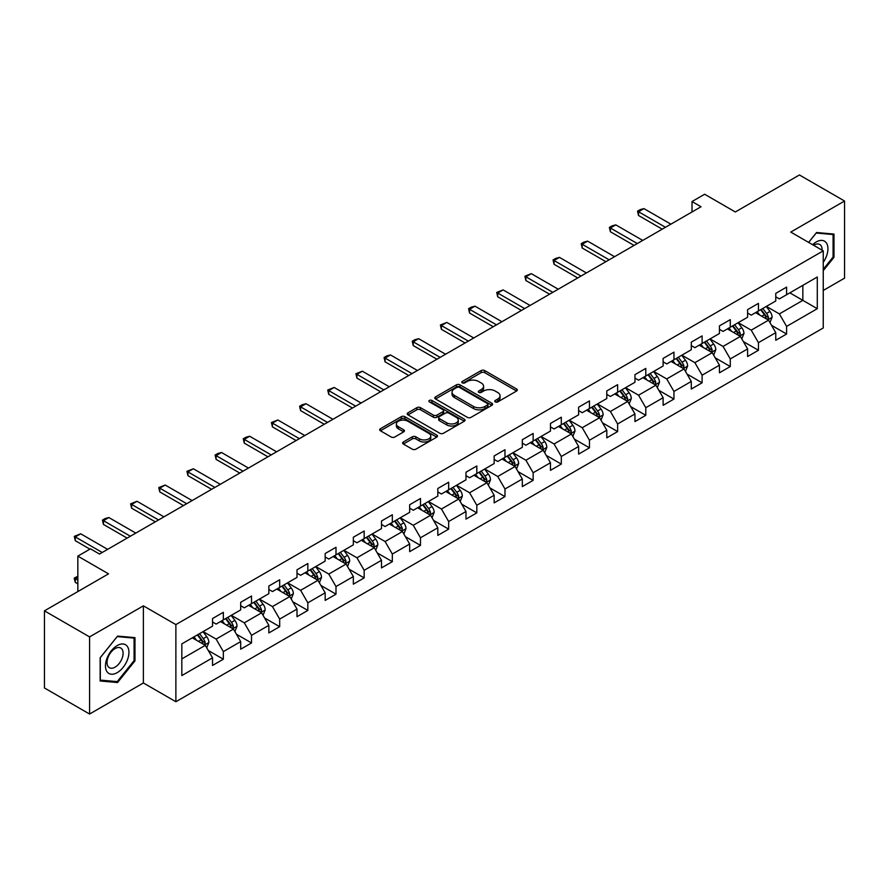 <?xml version="1.0" encoding="UTF-8"?>
<svg xmlns="http://www.w3.org/2000/svg" width="889" height="889" viewBox="0 0 889 889"><rect width="100%" height="100%" fill="white"/><g stroke="black" fill="none" stroke-linecap="round" stroke-linejoin="round"><path stroke-width="1.33" d="M495.284 401.906A1.756 1.011 0 0 0 497.762 401.906L516.587 391.027A2.511 1.445 0 0 0 517.32 390.004A2.511 1.445 0 0 0 516.587 388.982L484.694 370.569A2.511 1.445 0 0 0 481.149 370.569L462.324 381.437A1.756 1.011 0 0 0 461.802 382.159A1.756 1.011 0 0 0 462.324 382.87A1.756 1.011 0 0 0 464.803 382.87L467.236 381.47A8.023 4.634 0 0 1 478.582 381.47L481.238 383.003A8.023 4.634 0 0 1 483.583 386.271A8.023 4.634 0 0 1 481.238 389.549L478.804 390.949A1.756 1.011 0 0 0 478.282 391.671A1.756 1.011 0 0 0 478.804 392.382A1.756 1.011 0 0 0 481.282 392.382L483.716 390.982A8.023 4.634 0 0 1 495.062 390.982L497.718 392.516A8.023 4.634 0 0 1 500.063 395.783A8.023 4.634 0 0 1 497.718 399.061L495.284 400.472A1.756 1.011 0 0 0 494.762 401.183A1.756 1.011 0 0 0 495.284 401.906L495.284 400.472M403.362 441.977A2.511 1.445 0 0 0 402.617 443A2.511 1.445 0 0 0 403.362 444.022L412.307 449.189A2.511 1.445 0 0 0 415.852 449.189L436.755 437.121A2.511 1.445 0 0 0 437.488 436.099A2.511 1.445 0 0 0 436.755 435.077L404.862 416.663A2.511 1.445 0 0 0 401.317 416.663L380.414 428.731A2.511 1.445 0 0 0 379.67 429.754A2.511 1.445 0 0 0 380.414 430.776L391.216 437.021A2.511 1.445 0 0 0 394.76 437.021L403.706 431.854A2.511 1.445 0 0 0 404.439 430.832A2.511 1.445 0 0 0 403.706 429.809L398.35 426.709A6.701 3.867 0 0 1 396.383 423.975A6.701 3.867 0 0 1 400.528 420.397A6.701 3.867 0 0 1 407.829 421.242L428.831 433.365A6.701 3.867 0 0 1 430.787 436.099A6.701 3.867 0 0 1 426.653 439.677A6.701 3.867 0 0 1 419.352 438.833L415.852 436.81A2.511 1.445 0 0 0 412.307 436.81L403.362 441.977L403.362 444.022M823.247 290.459L844.55 278.157L844.55 201.025L799.422 174.966L735.325 211.971L704.644 194.247L692.009 201.547L701.032 206.759L99.512 554.047L90.489 548.835L77.843 556.125L77.843 591.563M89.578 636.902L89.578 714.034L143.385 682.974L143.385 605.842L89.578 636.902L44.45 610.843L108.536 573.85L77.843 556.125M143.385 605.842L175.878 624.6L823.247 250.842L823.247 327.974L175.878 701.732L175.878 624.6M844.55 201.025L790.754 232.085L823.247 250.842M467.414 417.374A2.511 1.445 0 0 0 470.959 417.374L491.873 405.306A2.511 1.445 0 0 0 492.606 404.284A2.511 1.445 0 0 0 491.873 403.262L459.969 384.837A2.511 1.445 0 0 0 456.424 384.837L435.521 396.916A2.511 1.445 0 0 0 434.788 397.939A2.511 1.445 0 0 0 435.521 398.961L467.414 417.374M430.109 402.284A1.756 1.011 0 0 1 431.887 402.528L431.887 400.439L464.314 419.163A2.511 1.445 0 0 1 465.047 420.186A2.511 1.445 0 0 1 464.314 421.208L443.4 433.287A2.511 1.445 0 0 1 439.855 433.287L407.962 414.863L407.962 412.818A2.511 1.445 0 0 0 407.229 413.841A2.511 1.445 0 0 0 407.962 414.863M407.962 412.818L416.908 407.651A2.511 1.445 0 0 1 420.453 407.651L433.388 415.119A2.511 1.445 0 0 0 436.932 415.119L442.878 411.696A2.511 1.445 0 0 0 443.611 410.674A2.511 1.445 0 0 0 442.878 409.651L429.409 401.872A1.756 1.011 0 0 1 428.887 401.161A1.756 1.011 0 0 1 429.976 400.228A1.756 1.011 0 0 1 431.887 400.439M89.578 714.034L44.45 687.975L44.45 610.843M208.282 650.504L223.35 659.205L223.35 651.604L240.686 641.591L240.686 649.203L251.52 642.947L251.52 635.335L268.845 625.334L268.845 632.946L279.679 626.689L279.679 619.077L297.004 609.076L297.004 616.688L307.838 610.432L307.838 602.82L325.174 592.819L325.174 600.419L335.998 594.174L335.998 586.562L353.333 576.561L353.333 584.162L364.168 577.906L364.168 570.305L381.492 560.292L381.492 567.904L392.327 561.648L392.327 554.047L409.662 544.035L409.662 551.647L420.486 545.39L420.486 537.778L437.821 527.777L437.821 535.389L448.656 529.133L448.656 521.521L465.98 511.519L465.98 519.132L476.815 512.875L476.815 505.263L494.151 495.262L494.151 502.863L504.974 496.618L504.974 489.006L522.31 479.004L522.31 486.605L533.144 480.349L533.144 472.748L550.469 462.736L550.469 470.348L561.303 464.091L561.303 456.49L578.628 446.478L578.628 454.09L589.463 447.834L589.463 440.222L606.798 430.22L606.798 437.833L617.622 431.576L617.622 423.964L634.957 413.963L634.957 421.575L645.792 415.319L645.792 407.707L663.116 397.705L663.116 405.306L673.951 399.061L673.951 391.449L691.286 381.448L691.286 389.049L702.11 382.803L702.11 375.191L719.445 365.179L719.445 372.791L730.28 366.535L730.28 358.934L747.605 348.921L747.605 356.533L758.439 350.277L758.439 342.665L775.764 332.664L775.764 340.276L786.598 334.02L786.598 326.407L817.291 308.694L817.291 277.012L802.845 285.347L802.845 300.36L817.291 308.694M223.35 659.205L212.527 665.461L212.527 657.849L181.834 675.573L181.834 643.88L212.527 626.167L212.527 618.555L223.35 612.31L223.35 619.911L240.686 609.91L240.686 602.298L251.52 596.041L251.52 603.653L268.845 593.652L268.845 586.04L279.679 579.784L279.679 587.396L297.004 577.394L297.004 569.782L307.838 563.526L307.838 571.138L325.174 561.126L325.174 553.525L335.998 547.268L335.998 554.88L353.333 544.868L353.333 537.256L364.168 531.011L364.168 538.612L381.492 528.611L381.492 520.998L392.327 514.753L392.327 522.354L409.662 512.353L409.662 504.741L420.486 498.485L420.486 506.097L437.821 496.095L437.821 488.483L448.656 482.227L448.656 489.839L465.98 479.838L465.98 472.226L476.815 465.969L476.815 473.581L494.151 463.569L494.151 455.968L504.974 449.712L504.974 457.324L522.31 447.311L522.31 439.711L533.144 433.454L533.144 441.055L550.469 431.054L550.469 423.442L561.303 417.197L561.303 424.798L578.628 414.796L578.628 407.184L589.463 400.928L589.463 408.54L606.798 398.539L606.798 390.927L617.622 384.67L617.622 392.282L634.957 382.281L634.957 374.669L645.792 368.413L645.792 376.025L663.116 366.012L663.116 358.411L673.951 352.155L673.951 359.767L691.286 349.755L691.286 342.154L702.11 335.898L702.11 343.498L719.445 333.497L719.445 325.885L730.28 319.64L730.28 327.241L747.605 317.24L747.605 309.628L758.439 303.371L758.439 310.983L775.764 300.982L775.764 293.37L786.598 287.114L786.598 294.726L817.291 277.012M220.461 621.578L233.463 629.09L216.127 639.091L203.137 631.59M212.527 622L216.127 624.078L223.35 619.911M216.127 639.091L223.35 651.604M233.463 629.09L240.686 641.591M248.631 605.32L261.622 612.821L244.297 622.833L231.296 615.332M240.686 605.742L244.297 607.82L251.52 603.653M244.297 622.833L251.52 635.335M261.622 612.821L268.845 625.334M276.79 589.063L289.792 596.563L272.456 606.576L259.455 599.064M268.845 589.485L272.456 591.563L279.679 587.396M272.456 606.576L279.679 619.077M289.792 596.563L297.004 609.076M304.949 572.805L317.951 580.306L300.615 590.318L287.625 582.806M297.004 573.216L300.615 575.305L307.838 571.138M300.615 590.318L307.838 602.82M317.951 580.306L325.174 592.819M333.119 556.547L346.11 564.048L328.786 574.05L315.784 566.549M325.174 556.959L328.786 559.048L335.998 554.88M328.786 574.05L335.998 586.562M346.11 564.048L353.333 576.561M361.278 540.29L374.28 547.791L356.945 557.792L343.943 550.291M353.333 540.701L356.945 542.79L364.168 538.612M356.945 557.792L364.168 570.305M374.28 547.791L381.492 560.292M389.438 524.021L402.439 531.533L385.104 541.534L372.113 534.033M381.492 524.443L385.104 526.521L392.327 522.354M385.104 541.534L392.327 554.047M402.439 531.533L409.662 544.035M417.597 507.763L430.598 515.276L413.274 525.277L400.272 517.776M409.662 508.186L413.274 510.264L420.486 506.097M413.274 525.277L420.486 537.778M430.598 515.276L437.821 527.777M445.767 491.506L458.757 499.007L441.433 509.019L428.431 501.507M437.821 491.928L441.433 494.006L448.656 489.839M441.433 509.019L448.656 521.521M458.757 499.007L465.98 511.519M473.926 475.248L486.928 482.749L469.592 492.762L456.59 485.25M465.98 475.659L469.592 477.749L476.815 473.581M469.592 492.762L476.815 505.263M486.928 482.749L494.151 495.262M502.085 458.991L515.087 466.492L497.751 476.493L484.761 468.992M494.151 459.402L497.751 461.491L504.974 457.324M497.751 476.493L504.974 489.006M515.087 466.492L522.31 479.004M530.255 442.733L543.246 450.234L525.921 460.235L512.92 452.734M522.31 443.144L525.921 445.233L533.144 441.055M525.921 460.235L533.144 472.748M543.246 450.234L550.469 462.736M558.414 426.464L571.416 433.976L554.08 443.978L541.079 436.477M550.469 426.887L554.08 428.965L561.303 424.798M554.08 443.978L561.303 456.49M571.416 433.976L578.628 446.478M586.573 410.207L599.575 417.719L582.239 427.72L569.249 420.219M578.628 410.629L582.239 412.707L589.463 408.54M582.239 427.72L589.463 440.222M599.575 417.719L606.798 430.22M614.732 393.949L627.734 401.45L610.41 411.463L597.408 403.95M606.798 394.372L610.41 396.45L617.622 392.282M610.41 411.463L617.622 423.964M627.734 401.45L634.957 413.963M642.903 377.692L655.893 385.193L638.569 395.205L625.567 387.693M634.957 378.103L638.569 380.192L645.792 376.025M638.569 395.205L645.792 407.707M655.893 385.193L663.116 397.705M671.062 361.434L684.063 368.935L666.728 378.936L653.726 371.435M663.116 361.845L666.728 363.934L673.951 359.767M666.728 378.936L673.951 391.449M684.063 368.935L691.286 381.448M699.221 345.176L712.222 352.677L694.887 362.679L681.896 355.178M691.286 345.588L694.887 347.677L702.11 343.498M694.887 362.679L702.11 375.191M712.222 352.677L719.445 365.179M727.391 328.908L740.381 336.42L723.057 346.421L710.055 338.92M719.445 329.33L723.057 331.419L730.28 327.241M723.057 346.421L730.28 358.934M740.381 336.42L747.605 348.921M755.55 312.65L768.552 320.162L751.216 330.163L738.214 322.663M747.605 313.072L751.216 315.151L758.439 310.983M751.216 330.163L758.439 342.665M768.552 320.162L775.764 332.664M789.854 292.848L802.845 300.36L779.375 313.906L766.385 306.394M775.764 296.815L779.375 298.893L786.598 294.726M779.375 313.906L786.598 326.407M143.385 682.974L175.878 701.732M692.009 201.547L692.009 211.971M181.834 658.893L205.303 645.347L192.302 637.835M205.303 645.347L212.527 657.849M771.53 325.318L786.598 334.02M743.36 341.576L758.439 350.277M715.201 357.834L730.28 366.535M687.041 374.091L702.11 382.803M658.882 390.36L673.951 399.061M630.712 406.617L645.792 415.319M602.553 422.875L617.622 431.576M574.394 439.133L589.463 447.834M546.224 455.39L561.303 464.091M518.065 471.648L533.144 480.349M489.906 487.905L504.974 496.618M461.735 504.174L476.815 512.875M433.576 520.432L448.656 529.133M405.417 536.689L420.486 545.39M377.258 552.947L392.327 561.648M349.088 569.204L364.168 577.906M320.929 585.462L335.998 594.174M292.77 601.731L307.838 610.432M264.6 617.988L279.679 626.689M236.441 634.246L251.52 642.947M823.247 270.667L833.993 257.299L833.993 234.074L816.569 232.518L808.623 242.397M100.146 680.985L117.559 682.541L134.984 660.871L134.984 637.635L117.559 636.08L100.146 657.76L100.146 680.985M833.082 256.777L833.993 257.299M134.083 660.349L134.984 660.871M115.726 681.474L117.559 682.541M495.984 402.15L497.718 401.15A8.023 4.634 0 0 0 500.063 397.872L500.063 395.783M483.583 386.271L483.583 388.36A8.023 4.634 0 0 1 481.238 391.627L479.504 392.638M516.587 388.982L516.587 391.027L484.694 372.658A2.511 1.445 0 0 0 481.149 372.658L463.025 383.115M491.839 405.317L459.969 386.926A2.511 1.445 0 0 0 456.424 386.926L435.554 398.983M487.439 404.995A1.756 1.011 0 0 0 487.95 404.284A1.756 1.011 0 0 0 487.439 403.562L459.435 387.404A1.756 1.011 0 0 0 456.957 387.404L454.39 388.882A8.023 4.634 0 0 0 452.045 392.16A8.023 4.634 0 0 0 454.39 395.427L473.526 406.484A8.023 4.634 0 0 0 484.872 406.484L487.439 404.995L487.439 407.084A1.756 1.011 0 0 0 487.95 406.362L487.95 404.284M452.045 392.16L452.045 394.238A8.023 4.634 0 0 0 454.39 397.516L454.39 395.427M487.439 407.084L484.872 408.562A8.023 4.634 0 0 1 473.526 408.562L454.39 397.516M407.995 414.885L416.908 409.74L416.908 407.651M443.611 410.674L443.611 412.763A2.511 1.445 0 0 1 442.878 413.785L436.932 417.208A2.511 1.445 0 0 1 433.388 417.208L420.453 409.74A2.511 1.445 0 0 0 416.908 409.74M431.887 402.528L464.28 421.23M446.811 422.875A6.701 3.867 0 0 0 454.123 423.709A6.701 3.867 0 0 0 458.257 420.141A6.701 3.867 0 0 0 456.29 417.397L448.901 413.129A2.511 1.445 0 0 0 445.356 413.129L439.422 416.552A2.511 1.445 0 0 0 438.688 417.574A2.511 1.445 0 0 0 439.422 418.597L446.811 422.875L446.811 424.953A6.701 3.867 0 0 0 454.123 425.798A6.701 3.867 0 0 0 458.257 422.219L458.257 420.141M438.688 417.574L438.688 419.664A2.511 1.445 0 0 0 439.422 420.686L439.422 418.597M446.811 424.953L439.422 420.686M430.787 436.099L430.787 438.177A6.701 3.867 0 0 1 426.653 441.755A6.701 3.867 0 0 1 419.352 440.922L415.852 438.899A2.511 1.445 0 0 0 412.307 438.899L403.395 444.044M396.383 423.975L396.383 426.053A6.701 3.867 0 0 0 398.35 428.798L398.35 426.709M403.673 431.865L398.35 428.798M436.721 437.144L404.862 418.741A2.511 1.445 0 0 0 401.317 418.741L380.448 430.798L380.414 428.731M769.974 322.629L772.119 317.217A6.768 3.912 -120 0 0 769.963 311.461L766.24 306.483M759.739 315.073L757.206 311.695M767.496 319.551L768.474 317.506A6.768 3.912 -120 0 0 766.529 313.439L762.806 308.461M761.106 309.439L765.24 314.962A3.445 1.989 60 0 1 765.874 316.006L768.474 317.506M760.64 309.716L764.362 314.684A6.768 3.912 60 0 1 766.307 318.762M665.461 227.295L638.535 211.738L638.535 215.494L637.535 211.171L640.247 209.604L643.947 208.615L670.884 224.161M662.216 229.162L638.535 215.494M643.947 208.615L638.535 211.738L637.535 211.171M823.247 262.311A16.591 9.579 120 0 0 826.37 256.443A16.591 9.579 120 0 0 825.336 241.752A16.591 9.579 120 0 0 812.613 244.708M831.971 233.896L833.082 234.54L833.082 257.043L823.247 269.289M808.657 242.419L816.202 233.029L833.082 234.54M822.092 250.176A11.357 6.556 120 0 0 819.747 244.464A11.357 6.556 120 0 0 813.635 245.297M117.204 672.651A16.591 9.579 120 0 0 128.938 652.326A16.591 9.579 120 0 0 117.204 645.558A16.591 9.579 120 0 0 105.469 665.883A16.591 9.579 120 0 0 117.204 672.651M115.07 667.15A11.357 6.556 120 0 0 122.493 657.138A11.357 6.556 120 0 0 120.748 648.025A11.357 6.556 120 0 0 115.07 648.592A11.357 6.556 120 0 0 107.647 658.605A11.357 6.556 120 0 0 109.38 667.706A11.357 6.556 120 0 0 115.07 667.15M100.324 657.593L117.204 636.602L134.083 638.102L134.083 660.616L117.204 681.607L100.324 680.096L100.29 657.571M132.961 637.457L134.083 638.102M741.815 338.887L743.96 333.475A6.768 3.912 -120 0 0 741.804 327.719L738.07 322.74M731.58 331.33L729.047 327.952M739.337 335.809L740.304 333.764A6.768 3.912 -120 0 0 738.37 329.697L734.647 324.718M732.947 325.696L737.081 331.219A3.445 1.989 60 0 1 737.714 332.264L740.304 333.764M732.48 325.974L736.203 330.952A6.768 3.912 60 0 1 738.137 335.02M713.645 355.144L715.801 349.733A6.768 3.912 -120 0 0 713.634 343.976L709.911 338.998M703.421 347.588L700.888 344.21M711.178 352.066L712.145 350.022A6.768 3.912 -120 0 0 710.211 345.954L706.477 340.987M704.788 341.965L708.922 347.477A3.445 1.989 60 0 1 709.544 348.521L712.145 350.022M704.31 342.232L708.044 347.21A6.768 3.912 60 0 1 709.978 351.277M637.302 243.553L610.365 227.995L610.365 231.751L609.376 227.428L612.088 225.862L615.788 224.873L642.725 240.419M634.057 245.431L610.365 231.751M615.788 224.873L610.365 227.995L609.376 227.428M609.143 259.81L582.206 244.264L582.206 248.009L581.217 243.686L583.917 242.119L587.618 241.13L614.555 256.688M605.887 261.688L582.206 248.009M587.618 241.13L582.206 244.264L581.217 243.686M685.486 371.402L687.63 366.001A6.768 3.912 -120 0 0 685.475 360.234L681.752 355.267M675.251 363.857L672.717 360.467M683.019 368.335L683.985 366.279A6.768 3.912 -120 0 0 682.041 362.212L678.318 357.245M676.629 358.223L680.763 363.734A3.445 1.989 60 0 1 681.385 364.79L683.985 366.279M676.151 358.489L679.874 363.468A6.768 3.912 60 0 1 681.819 367.535M657.327 387.671L659.471 382.259A6.768 3.912 -120 0 0 657.315 376.492L653.582 371.524M647.092 380.114L644.558 376.736M654.849 384.593L655.815 382.548A6.768 3.912 -120 0 0 653.882 378.47L650.159 373.502M648.459 374.48L652.593 379.992A3.445 1.989 60 0 1 653.226 381.048L655.815 382.548M647.992 374.747L651.715 379.725A6.768 3.912 60 0 1 653.648 383.792M629.168 403.928L631.312 398.516A6.768 3.912 -120 0 0 629.145 392.749L625.423 387.782M618.933 396.372L616.399 392.994M626.689 400.85L627.656 398.805A6.768 3.912 -120 0 0 625.723 394.738L622 389.76M620.3 390.738L624.434 396.261A3.445 1.989 60 0 1 625.056 397.305L627.656 398.805M619.833 391.016L623.556 395.983A6.768 3.912 60 0 1 625.489 400.05M580.984 276.068L554.047 260.521L554.047 264.266L553.047 259.944L555.758 258.377L559.459 257.388L586.396 272.945M577.728 277.946L554.047 264.266M559.459 257.388L554.047 260.521L553.047 259.944M552.814 292.325L525.877 276.779L525.877 280.535L524.888 276.201L531.3 273.656L558.236 289.203M549.569 294.203L525.877 280.535M531.3 273.656L525.877 276.779L524.888 276.201M524.654 308.583L497.718 293.037L497.718 296.793L496.729 292.459L503.141 289.914L530.066 305.46M521.41 310.461L497.718 296.793M503.141 289.914L497.718 293.037L496.729 292.459M496.495 324.852L469.559 309.294L469.559 313.05L468.57 308.727L471.27 307.161L474.97 306.172L501.907 321.718M493.239 326.719L469.559 313.05M474.97 306.172L469.559 309.294L468.57 308.727M468.325 341.109L441.4 325.552L441.4 329.308L440.399 324.985L446.811 322.429L473.748 337.976M465.08 342.987L441.4 329.308M446.811 322.429L441.4 325.552L440.399 324.985M440.166 357.367L413.229 341.821L413.229 345.565L412.24 341.243L414.952 339.676L418.652 338.687L445.578 354.244M436.921 359.245L413.229 345.565M418.652 338.687L413.229 341.821L412.24 341.243M412.007 373.624L385.07 358.078L385.07 361.823L384.081 357.5L386.782 355.933L390.482 354.944L417.419 370.502M408.751 375.502L385.07 361.823M390.482 354.944L385.07 358.078L384.081 357.5M383.837 389.882L356.911 374.336L356.911 378.092L355.911 373.758L362.323 371.202L389.26 386.759M380.592 391.76L356.911 378.092M362.323 371.202L356.911 374.336L355.911 373.758M355.678 406.14L328.741 390.593L328.741 394.349L327.752 390.015L334.164 387.471L361.101 403.017M352.433 408.018L328.741 394.349M334.164 387.471L328.741 390.593L327.752 390.015M327.519 422.408L300.582 406.851L300.582 410.607L299.593 406.284L302.293 404.717L305.994 403.728L332.931 419.275M324.263 424.275L300.582 410.607M305.994 403.728L300.582 406.851L299.593 406.284M299.36 438.666L272.423 423.108L272.423 426.864L271.423 422.542L277.835 419.986L304.771 435.532M296.104 440.544L272.423 426.864M277.835 419.986L272.423 423.108L271.423 422.542M271.189 454.924L244.264 439.377L244.264 443.122L243.264 438.799L245.975 437.232L249.676 436.243L276.612 451.801M267.945 456.802L244.264 443.122M249.676 436.243L244.264 439.377L243.264 438.799M243.03 471.181L216.094 455.635L216.094 459.38L215.105 455.057L217.816 453.49L221.517 452.501L248.442 468.059M239.786 473.059L216.094 459.38M221.517 452.501L216.094 455.635L215.105 455.057M214.871 487.439L187.935 471.892L187.935 475.637L186.946 471.314L193.346 468.759L220.283 484.316M211.615 489.317L187.935 475.637M193.346 468.759L187.935 471.892L186.946 471.314M186.701 503.696L159.776 488.15L159.776 491.906L158.775 487.572L165.187 485.027L192.124 500.574M183.456 505.574L159.776 491.906M165.187 485.027L159.776 488.15L158.775 487.572M158.542 519.965L131.605 504.407L131.605 508.164L130.616 503.841L137.028 501.285L163.954 516.831M155.297 521.832L131.605 508.164M137.028 501.285L131.605 504.407L130.616 503.841M130.383 536.223L103.446 520.665L103.446 524.421L102.457 520.098L105.158 518.531L108.858 517.542L135.795 533.089M127.127 538.101L103.446 524.421M108.858 517.542L103.446 520.665L102.457 520.098M600.997 420.186L603.142 414.774A6.768 3.912 -120 0 0 600.986 409.018L597.264 404.039M590.763 412.629L588.24 409.251M598.53 417.108L599.497 415.063A6.768 3.912 -120 0 0 597.564 410.996L593.83 406.017M592.141 406.995L596.275 412.518A3.445 1.989 60 0 1 596.897 413.563L599.497 415.063M591.663 407.273L595.397 412.24A6.768 3.912 60 0 1 597.33 416.319M572.838 436.443L574.983 431.032A6.768 3.912 -120 0 0 572.827 425.275L569.104 420.297M562.604 428.887L560.07 425.509M570.36 433.365L571.327 431.321A6.768 3.912 -120 0 0 569.393 427.253L565.671 422.275M563.97 423.253L568.104 428.776A3.445 1.989 60 0 1 568.738 429.82L571.327 431.321M563.504 423.531L567.226 428.509A6.768 3.912 60 0 1 569.171 432.576M544.679 452.701L546.824 447.289A6.768 3.912 -120 0 0 544.668 441.533L540.934 436.555M534.445 445.145L531.911 441.766M542.201 449.623L543.168 447.578A6.768 3.912 -120 0 0 541.234 443.511L537.512 438.544M535.811 439.522L539.945 445.033A3.445 1.989 60 0 1 540.568 446.078L543.168 447.578M535.345 439.788L539.067 444.767A6.768 3.912 60 0 1 541.001 448.834M516.509 468.959L518.665 463.558A6.768 3.912 -120 0 0 516.498 457.791L512.775 452.812M506.274 461.402L503.752 458.024M514.042 465.892L515.009 463.836A6.768 3.912 -120 0 0 513.075 459.769L509.341 454.801M507.652 455.779L511.786 461.291A3.445 1.989 60 0 1 512.408 462.347L515.009 463.836M507.175 456.046L510.908 461.024A6.768 3.912 60 0 1 512.842 465.091M488.35 485.216L490.495 479.816A6.768 3.912 -120 0 0 488.339 474.048L484.616 469.081M478.115 477.671L475.582 474.293M485.872 482.149L486.85 480.104A6.768 3.912 -120 0 0 484.905 476.026L481.182 471.059M479.493 472.037L483.616 477.549A3.445 1.989 60 0 1 484.249 478.604L486.85 480.104M479.015 472.303L482.738 477.282A6.768 3.912 60 0 1 484.683 481.349M460.191 501.485L462.336 496.073A6.768 3.912 -120 0 0 460.18 490.306L456.446 485.338M449.956 493.928L447.423 490.55M457.713 498.407L458.68 496.362A6.768 3.912 -120 0 0 456.746 492.295L453.023 487.316M451.323 488.294L455.457 493.817A3.445 1.989 60 0 1 456.09 494.862L458.68 496.362M450.856 488.572L454.579 493.539A6.768 3.912 60 0 1 456.513 497.607M432.021 517.742L434.176 512.331A6.768 3.912 -120 0 0 432.01 506.574L428.287 501.596M421.797 510.186L419.264 506.808M429.554 514.664L430.52 512.62A6.768 3.912 -120 0 0 428.587 508.552L424.853 503.574M423.164 504.552L427.298 510.075A3.445 1.989 60 0 1 427.92 511.119L430.52 512.62M422.686 504.83L426.42 509.797A6.768 3.912 60 0 1 428.354 513.875M403.862 534L406.006 528.588A6.768 3.912 -120 0 0 403.85 522.832L400.128 517.854M393.627 526.444L391.104 523.065M401.395 530.922L402.361 528.877A6.768 3.912 -120 0 0 400.417 524.81L396.694 519.832M395.005 520.81L399.139 526.332A3.445 1.989 60 0 1 399.761 527.377L402.361 528.877M394.527 521.087L398.25 526.055A6.768 3.912 60 0 1 400.194 530.133M375.703 550.258L377.847 544.846A6.768 3.912 -120 0 0 375.691 539.09L371.969 534.111M365.468 542.701L362.934 539.323M373.224 547.179L374.191 545.135A6.768 3.912 -120 0 0 372.258 541.068L368.535 536.089M366.835 537.078L370.969 542.59A3.445 1.989 60 0 1 371.602 543.635L374.191 545.135M366.368 537.345L370.091 542.323A6.768 3.912 60 0 1 372.024 546.391M347.543 566.515L349.688 561.103A6.768 3.912 -120 0 0 347.532 555.347L343.799 550.369M337.309 558.959L334.775 555.581M345.065 563.448L346.032 561.392A6.768 3.912 -120 0 0 344.099 557.325L340.376 552.358M338.676 553.336L342.81 558.848A3.445 1.989 60 0 1 343.432 559.892L346.032 561.392M338.209 553.603L341.932 558.581A6.768 3.912 60 0 1 343.865 562.648M319.373 582.773L321.518 577.372A6.768 3.912 -120 0 0 319.362 571.605L315.639 566.637M309.139 575.227L306.616 571.849M316.906 579.706L317.873 577.661A6.768 3.912 -120 0 0 315.939 573.583L312.206 568.616M310.517 569.593L314.65 575.105A3.445 1.989 60 0 1 315.273 576.161L317.873 577.661M310.039 569.86L313.773 574.839A6.768 3.912 60 0 1 315.706 578.906M291.214 599.042L293.359 593.63A6.768 3.912 -120 0 0 291.203 587.862L287.48 582.895M280.98 591.485L278.446 588.107M288.736 595.963L289.714 593.919A6.768 3.912 -120 0 0 287.769 589.851L284.047 584.873M282.346 585.851L286.48 591.374A3.445 1.989 60 0 1 287.114 592.418L289.714 593.919M281.88 586.129L285.602 591.096A6.768 3.912 60 0 1 287.547 595.163M263.055 615.299L265.2 609.887A6.768 3.912 -120 0 0 263.044 604.131L259.31 599.153M252.82 607.743L250.287 604.364M260.577 612.221L261.544 610.176A6.768 3.912 -120 0 0 259.61 606.109L255.888 601.131M254.187 602.109L258.321 607.631A3.445 1.989 60 0 1 258.943 608.676L261.544 610.176M253.721 602.386L257.443 607.354A6.768 3.912 60 0 1 259.377 611.421M234.885 631.557L237.041 626.145A6.768 3.912 -120 0 0 234.874 620.389L231.151 615.41M224.661 624L222.128 620.622M232.418 628.479L233.385 626.434A6.768 3.912 -120 0 0 231.451 622.367L227.717 617.388M226.028 618.366L230.162 623.889A3.445 1.989 60 0 1 230.784 624.934L233.385 626.434M225.55 618.644L229.284 623.611A6.768 3.912 60 0 1 231.218 627.69M206.726 647.814L208.871 642.403A6.768 3.912 -120 0 0 206.715 636.646L202.992 631.668M196.491 640.258L193.958 636.88M204.259 644.736L205.226 642.691A6.768 3.912 -120 0 0 203.281 638.624L199.558 633.646M197.869 634.635L202.003 640.147A3.445 1.989 60 0 1 202.625 641.191L205.226 642.691M197.391 634.902L201.114 639.88A6.768 3.912 60 0 1 203.059 643.947M77.843 577.139L75.287 578.617L77.843 580.095M75.287 582.373L74.287 578.672L74.287 578.05L75.287 578.617L75.287 582.373L77.843 583.851M74.287 578.05L77.843 576.261M102.224 552.48L75.287 536.923L75.287 540.679L74.287 536.356L80.699 533.8L107.636 549.346M89.945 549.146L75.287 540.679M80.699 533.8L75.287 536.923L74.287 536.356M497.718 401.15L497.718 399.061M478.804 392.382L478.804 390.949M481.238 391.627L481.238 389.549M462.324 382.87L462.324 381.437M481.149 372.658L481.149 370.569M484.694 372.658L484.694 370.569M435.521 398.961L435.521 396.916M456.424 386.926L456.424 384.837M459.969 386.926L459.969 384.837M491.873 405.306L491.873 403.262M473.526 408.562L473.526 406.484M484.872 408.562L484.872 406.484M420.453 409.74L420.453 407.651M433.388 417.208L433.388 415.119M436.932 417.208L436.932 415.119M442.878 413.785L442.878 411.696M464.314 421.208L464.314 419.163M412.307 438.899L412.307 436.81M415.852 438.899L415.852 436.81M419.352 440.922L419.352 438.833M403.706 431.854L403.706 429.809M401.317 418.741L401.317 416.663M404.862 418.741L404.862 416.663M436.755 437.121L436.755 435.077M767.885 319.773L772.074 317.351M766.529 313.439L769.963 311.461M761.717 316.217L764.362 314.684M739.715 336.031L743.915 333.608M738.37 329.697L741.804 327.719M733.558 332.475L736.203 330.952M711.556 352.288L715.756 349.866M710.211 345.954L713.634 343.976M705.399 348.732L708.044 347.21M683.397 368.546L687.586 366.124M682.041 362.212L685.475 360.234M677.229 364.99L679.874 363.468M655.226 384.815L659.427 382.381M653.882 378.47L657.315 376.492M649.07 381.248L651.715 379.725M627.067 401.072L631.268 398.65M625.723 394.738L629.145 392.749M620.911 397.516L623.556 395.983M598.908 417.33L603.098 414.907M597.564 410.996L600.986 409.018M592.741 413.774L595.397 412.24M570.738 433.588L574.939 431.165M569.393 427.253L572.827 425.275M564.582 430.032L567.226 428.509M542.579 449.845L546.779 447.423M541.234 443.511L544.668 441.533M536.423 446.289L539.067 444.767M514.42 466.103L518.62 463.68M513.075 459.769L516.498 457.791M508.264 462.547L510.908 461.024M486.261 482.36L490.45 479.938M484.905 476.026L488.339 474.048M480.093 478.804L482.738 477.282M458.091 498.629L462.291 496.206M456.746 492.295L460.18 490.306M451.934 495.073L454.579 493.539M429.932 514.887L434.132 512.464M428.587 508.552L432.01 506.574M423.775 511.331L426.42 509.797M401.772 531.144L405.962 528.722M400.417 524.81L403.85 522.832M395.605 527.588L398.25 526.055M373.602 547.402L377.803 544.979M372.258 541.068L375.691 539.09M367.446 543.846L370.091 542.323M345.443 563.659L349.644 561.237M344.099 557.325L347.532 555.347M339.287 560.103L341.932 558.581M317.284 579.917L321.485 577.494M315.939 573.583L319.362 571.605M311.117 576.361L313.773 574.839M289.125 596.186L293.314 593.763M287.769 589.851L291.203 587.862M282.958 592.63L285.602 591.096M260.955 612.443L265.155 610.021M259.61 606.109L263.044 604.131M254.799 608.887L257.443 607.354M232.796 628.701L236.996 626.278M231.451 622.367L234.874 620.389M226.639 625.145L229.284 623.611M204.637 644.958L208.826 642.536M203.281 638.624L206.715 636.646M198.469 641.402L201.114 639.88"/></g></svg>
